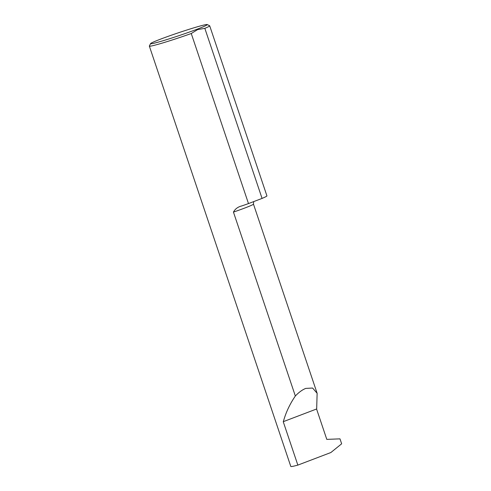 <?xml version="1.0" encoding="UTF-8"?>
<svg xmlns="http://www.w3.org/2000/svg" width="491" height="491" viewBox="0 0 491 491"><rect width="100%" height="100%" fill="white"/><g stroke="black" fill="none" stroke-linecap="round" stroke-linejoin="round"><path stroke-width="0.74" d="M316.572 409.003L326.791 439.377L339.987 438.856L341.65 443.803L330.86 452.536L297.847 465.106L283.233 421.683A31.835 1.541 -18.6 0 0 283.344 421.652L316.67 408.966L317.131 393.297L253.46 204.103A24.845 1.203 161.4 0 1 245.034 207.926A24.845 1.203 161.4 0 1 233.446 212.1C235.171 208.89 238.006 206.815 241.946 205.882L241.462 206.054M197.124 29.208A29.92 1.448 -18.6 0 0 207.214 24.55A29.92 1.448 -18.6 0 0 190.072 29A29.92 1.448 -18.6 0 0 160.698 39.09A29.92 1.448 -18.6 0 0 150.565 43.613A29.92 1.448 -18.6 0 0 166.504 39.685A29.92 1.448 -18.6 0 0 197.124 29.208M207.214 24.55L209.632 25.747A31.835 1.541 161.4 0 1 209.694 25.802A31.835 1.541 161.4 0 1 204.833 28.349L197.597 29.607L191.257 33.517A31.835 1.541 161.4 0 1 149.35 46.111A31.835 1.541 161.4 0 1 149.362 46.031L150.565 43.613M317.131 393.297L312.607 388.043L305.776 388.406C302.401 389.719 298.921 392.248 295.343 396.004L233.446 212.1M297.847 465.106A31.835 1.541 161.4 0 1 290.807 466.45L149.35 46.111M283.344 421.652C285.768 412.716 289.77 404.167 295.343 396.004M204.833 28.349L262.065 198.413L248.489 203.581A31.835 1.541 161.4 0 1 241.946 205.882M248.489 203.581L191.257 33.517M209.694 25.802L266.926 195.872A31.835 1.541 161.4 0 1 262.065 198.413M253.46 204.103L253.694 201.598"/></g></svg>
